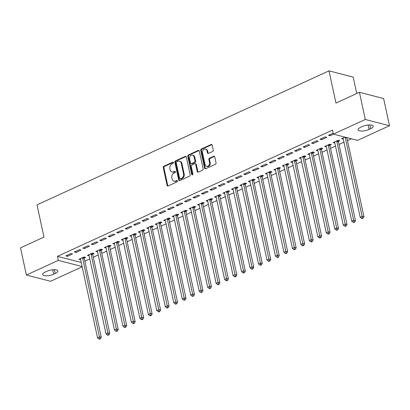<?xml version="1.0" encoding="UTF-8"?>
<svg xmlns="http://www.w3.org/2000/svg" width="410" height="410" viewBox="0 0 410 410"><rect width="100%" height="100%" fill="white"/><g stroke="black" fill="none" stroke-linecap="round" stroke-linejoin="round"><path stroke-width="0.61" d="M173.44 162.58A0.748 0.589 -75.5 0 0 172.707 162.155L163.872 166.209A1.071 0.84 -75.5 0 0 163.252 167.577L167.101 185.366A1.071 0.84 -75.5 0 0 168.146 185.971L176.982 181.912A0.748 0.589 -75.5 0 0 176.684 180.533L175.536 181.056A3.429 2.696 -75.5 0 1 173.999 181.215A3.429 2.696 -75.5 0 1 172.195 179.114L171.872 177.632A3.429 2.696 -75.5 0 1 173.85 173.251L174.993 172.728A0.748 0.589 -75.5 0 0 174.696 171.344L173.553 171.867A3.429 2.696 -75.5 0 1 172.01 172.026A3.429 2.696 -75.5 0 1 170.206 169.93L169.889 168.443A3.429 2.696 -75.5 0 1 171.862 164.061L173.01 163.539A0.748 0.589 -75.5 0 0 173.44 162.58M212.662 151.474A1.071 0.84 -75.5 0 0 213.277 150.101L212.201 145.114A1.071 0.84 -75.5 0 0 211.155 144.504L201.341 149.009A1.071 0.84 -75.5 0 0 200.721 150.383L204.57 168.167A1.071 0.84 -75.5 0 0 205.61 168.771L215.424 164.266A1.071 0.84 -75.5 0 0 216.044 162.898L214.743 156.871A1.071 0.84 -75.5 0 0 213.697 156.266L209.495 158.193A1.071 0.84 -75.5 0 0 208.88 159.562L209.525 162.55A2.87 2.255 -75.5 0 1 208.869 165.399A2.87 2.255 -75.5 0 1 206.584 166.347A2.87 2.255 -75.5 0 1 205.077 164.595L202.545 152.884A2.87 2.255 -75.5 0 1 203.196 150.034A2.87 2.255 -75.5 0 1 205.487 149.086A2.87 2.255 -75.5 0 1 206.994 150.844L207.414 152.792A1.071 0.84 -75.5 0 0 208.459 153.401L212.662 151.474M333.361 134.131L365.3 119.469L389.5 125.716L357.556 140.379L333.361 134.131L332.489 130.103L57.451 256.347L58.317 260.376L82.108 266.52M82.169 266.787L50.573 281.286L26.378 275.038L20.5 247.86L43.972 237.088L37.008 204.877L328.989 70.853L335.954 103.064L359.426 92.291L365.3 119.469M26.378 275.038L58.317 260.376M186.335 156.984A1.071 0.84 -75.5 0 0 185.289 156.379L175.475 160.884A1.071 0.84 -75.5 0 0 174.855 162.252L178.704 180.036A1.071 0.84 -75.5 0 0 179.744 180.646L189.558 176.141A1.071 0.84 -75.5 0 0 190.178 174.773L186.335 156.984M188.405 154.949L198.22 150.444A1.071 0.84 -75.5 0 1 199.265 151.049L203.114 168.833A1.071 0.84 -75.5 0 1 202.494 170.206L198.291 172.133A1.071 0.84 -75.5 0 1 197.246 171.523L195.688 164.313A1.071 0.84 -75.5 0 0 194.642 163.708L191.859 164.984A1.071 0.84 -75.5 0 0 191.239 166.357L192.864 173.866A0.748 0.589 -75.5 0 1 191.701 174.399L187.79 156.318A1.071 0.84 -75.5 0 1 188.405 154.949L189.061 155.118L198.876 150.613L198.22 150.444M356.741 93.521L353.189 77.1L328.989 70.853M320.031 139.221L321.665 139.646L326.749 137.309L325.115 136.889L320.031 139.221M338.455 141.322L339.829 140.691L338.194 140.266L333.11 142.603L334.821 142.987M303.082 147L304.717 147.426L309.801 145.089L308.166 144.668L303.082 147M321.512 149.096L322.88 148.466L321.245 148.046L316.161 150.378L317.878 150.767M286.134 154.78L287.769 155.2L292.853 152.868L291.218 152.448L286.134 154.78M304.563 156.876L305.937 156.246L304.302 155.826L299.218 158.157L300.93 158.542M269.191 162.56L270.825 162.98L275.909 160.648L274.275 160.223L269.191 162.56M287.615 164.656L288.988 164.026L287.354 163.605L282.27 165.937L283.981 166.322M252.242 170.334L253.877 170.76L258.961 168.423L257.326 168.003L252.242 170.334M270.672 172.436L272.04 171.805L270.405 171.38L265.321 173.717L267.038 174.101M235.299 178.114L236.934 178.54L242.018 176.203L240.383 175.782L235.299 178.114M253.723 180.21L255.097 179.58L253.462 179.16L248.378 181.492L250.09 181.881M218.351 185.894L219.985 186.314L225.07 183.982L223.435 183.562L218.351 185.894M236.78 187.99L238.148 187.36L236.514 186.939L231.43 189.271L233.146 189.661M201.402 193.674L203.042 194.094L208.121 191.762L206.486 191.337L201.402 193.674M219.832 195.77L221.205 195.139L219.57 194.719L214.486 197.051L216.198 197.435M184.459 201.448L186.094 201.874L191.178 199.537L189.543 199.116L184.459 201.448M202.883 203.55L204.257 202.919L202.622 202.494L197.538 204.831L199.25 205.215M167.511 209.228L169.145 209.653L174.229 207.316L172.595 206.896L167.511 209.228M185.94 211.324L187.308 210.694L185.674 210.274L180.59 212.605L182.306 212.995M150.567 217.008L152.202 217.428L157.286 215.096L155.651 214.676L150.567 217.008M168.992 219.104L170.365 218.474L168.73 218.053L163.646 220.385L165.358 220.775M133.619 224.788L135.254 225.208L140.338 222.876L138.703 222.451L133.619 224.788M152.048 226.884L153.417 226.253L151.782 225.833L146.698 228.165L148.415 228.549M116.671 232.562L118.311 232.988L123.389 230.656L121.755 230.23L116.671 232.562M135.1 234.663L136.474 234.033L134.839 233.608L129.755 235.945L131.466 236.329M99.727 240.342L101.362 240.767L106.446 238.43L104.811 238.01L99.727 240.342M118.152 242.438L119.525 241.808L117.89 241.387L112.806 243.719L114.518 244.109M82.779 248.122L84.414 248.542L89.498 246.21L87.863 245.79L82.779 248.122M101.208 250.218L102.577 249.587L100.942 249.167L95.858 251.499L97.575 251.889M65.836 255.901L67.471 256.322L72.555 253.99L70.92 253.564L65.836 255.901M84.26 257.998L85.634 257.367L83.999 256.947L78.915 259.279L80.626 259.663M57.451 256.347L81.236 262.492M84.819 261.144L89.769 258.869M93.29 257.254L98.241 254.979M101.767 253.365L106.718 251.089M110.239 249.475L115.189 247.204M118.71 245.585L123.661 243.314M127.187 241.695L132.138 239.425M135.659 237.805L140.609 235.535M144.13 233.915L149.081 231.645M152.602 230.03L157.553 227.755M161.079 226.141L166.029 223.865M169.55 222.251L174.501 219.975M178.022 218.361L182.973 216.085M186.499 214.471L191.449 212.201M194.97 210.581L199.921 208.311M203.442 206.691L208.393 204.421M211.919 202.801L216.869 200.531M220.39 198.911L225.341 196.641M228.862 195.027L233.813 192.751M237.334 191.137L242.284 188.861M245.81 187.247L250.761 184.971M254.282 183.357L259.233 181.087M262.754 179.467L267.704 177.197M271.23 175.577L276.181 173.307M279.702 171.687L284.653 169.417M288.174 167.798L293.124 165.527M296.65 163.913L301.596 161.637M305.122 160.023L310.073 157.748M313.594 156.133L318.544 153.858M322.065 152.243L327.016 149.973M330.542 148.353L335.493 146.083M339.014 144.463L343.964 142.193M347.485 140.574L351.385 138.785M92.737 254.108L94.105 253.477L92.47 253.057L87.386 255.389L89.103 255.773M74.307 252.012L75.942 252.432L81.026 250.1L79.391 249.675L74.307 252.012M109.68 246.328L111.054 245.698L109.419 245.277L104.335 247.609L106.046 247.999M91.256 244.232L92.891 244.652L97.975 242.32L96.34 241.9L91.256 244.232M126.629 238.548L127.997 237.923L126.362 237.498L121.278 239.835L122.995 240.219M108.199 236.452L109.834 236.877L114.918 234.54L113.283 234.12L108.199 236.452M143.572 230.774L144.945 230.143L143.31 229.718L138.226 232.055L139.938 232.439M125.147 228.677L126.782 229.098L131.866 226.766L130.231 226.34L125.147 228.677M160.52 222.994L161.894 222.363L160.259 221.943L155.175 224.275L156.886 224.659M142.091 220.898L143.725 221.318L148.809 218.986L147.175 218.561L142.091 220.898M177.468 215.214L178.837 214.584L177.202 214.163L172.118 216.495L173.83 216.885M159.039 213.118L160.674 213.538L165.758 211.206L164.123 210.786L159.039 213.118M194.412 207.434L195.785 206.809L194.15 206.384L189.066 208.721L190.778 209.105M175.987 205.338L177.622 205.764L182.706 203.427L181.071 203.006L175.987 205.338M211.36 199.66L212.728 199.029L211.094 198.604L206.01 200.941L207.726 201.325M192.931 197.564L194.565 197.984L199.649 195.652L198.015 195.227L192.931 197.564M228.303 191.88L229.677 191.25L228.042 190.829L222.958 193.161L224.67 193.546M209.879 189.784L211.514 190.204L216.598 187.872L214.963 187.447L209.879 189.784M245.252 184.1L246.625 183.47L244.99 183.05L239.906 185.381L241.618 185.771M226.822 182.004L228.457 182.424L233.541 180.092L231.906 179.672L226.822 182.004M262.2 176.32L263.568 175.695L261.934 175.27L256.85 177.607L258.561 177.991M243.771 174.224L245.405 174.65L250.489 172.313L248.855 171.892L243.771 174.224M279.143 168.546L280.517 167.915L278.882 167.49L273.798 169.827L275.51 170.212M260.719 166.45L262.354 166.87L267.438 164.538L265.803 164.113L260.719 166.45M296.092 160.766L297.46 160.136L295.825 159.715L290.741 162.047L292.458 162.432M277.662 158.67L279.297 159.09L284.381 156.758L282.746 156.333L277.662 158.67M313.035 152.986L314.409 152.356L312.774 151.936L307.69 154.268L309.401 154.657M294.611 150.89L296.245 151.31L301.329 148.979L299.695 148.558L294.611 150.89M329.983 145.207L331.357 144.581L329.722 144.156L324.638 146.488L326.35 146.877M311.554 143.111L313.189 143.536L318.273 141.199L316.638 140.779L311.554 143.111M345.01 137.14L341.581 138.713L343.293 139.098M333.156 133.199L328.502 135.331L330.137 135.756L333.566 134.183M362.199 126.567A6.99 2.327 -12.2 0 1 369.184 124.942A6.99 2.327 -12.2 0 1 373.218 126.172A6.99 2.327 -12.2 0 1 370.573 128.73L369.046 129.427A6.99 2.327 -12.2 0 1 362.061 131.051A6.99 2.327 -12.2 0 1 358.027 129.826A6.99 2.327 -12.2 0 1 360.677 127.269L362.199 126.567M359.426 92.291L383.622 98.538L389.5 125.716M53.674 274.188A6.99 2.327 -12.2 0 1 46.694 275.812A6.99 2.327 -12.2 0 1 42.655 274.582A6.99 2.327 -12.2 0 1 45.305 272.025L46.827 271.323A6.99 2.327 -12.2 0 1 53.812 269.703A6.99 2.327 -12.2 0 1 57.846 270.928A6.99 2.327 -12.2 0 1 55.201 273.485L53.674 274.188L52.721 269.775M80.55 259.699L80.339 258.73M67.471 256.322L67.24 255.256M89.021 255.809L88.811 254.841M75.942 252.432L75.712 251.366M97.493 251.924L97.288 250.951M84.414 248.542L84.183 247.476M105.97 248.035L105.76 247.061M92.891 244.652L92.66 243.586M114.441 244.145L114.231 243.176M101.362 240.767L101.132 239.696M122.913 240.255L122.703 239.286M109.834 236.877L109.603 235.811M131.39 236.365L131.179 235.396M118.311 232.988L118.08 231.922M139.861 232.475L139.651 231.506M126.782 229.098L126.552 228.032M148.333 228.585L148.123 227.617M135.254 225.208L135.023 224.142M156.81 224.695L156.599 223.727M143.725 221.318L143.495 220.252M165.281 220.811L165.071 219.837M152.202 217.428L151.972 216.362M173.753 216.921L173.543 215.947M160.674 213.538L160.443 212.472M182.224 213.031L182.019 212.062M169.145 209.653L168.915 208.582M190.701 209.141L190.491 208.172M177.622 205.764L177.392 204.698M199.173 205.251L198.963 204.282M186.094 201.874L185.863 200.808M207.644 201.361L207.434 200.393M194.565 197.984L194.335 196.918M216.121 197.471L215.911 196.503M203.042 194.094L202.806 193.028M224.593 193.582L224.383 192.613M211.514 190.204L211.283 189.138M233.064 189.697L232.854 188.723M219.985 186.314L219.755 185.248M241.541 185.807L241.331 184.833M228.457 182.424L228.226 181.358M250.013 181.917L249.803 180.943M236.934 178.54L236.703 177.468M258.484 178.027L258.274 177.058M245.405 174.65L245.175 173.579M266.956 174.137L266.751 173.169M253.877 170.76L253.646 169.694M275.433 170.247L275.223 169.279M262.354 166.87L262.123 165.804M283.904 166.357L283.694 165.389M270.825 162.98L270.595 161.914M292.376 162.468L292.166 161.499M279.297 159.09L279.066 158.024M300.853 158.583L300.643 157.609M287.769 155.2L287.538 154.134M309.324 154.693L309.114 153.719M296.245 151.31L296.015 150.244M317.796 150.803L317.586 149.829M304.717 147.426L304.486 146.355M326.273 146.913L326.063 145.945M313.189 143.536L312.958 142.465M334.744 143.023L334.534 142.055M321.665 139.646L321.435 138.58M343.216 139.133L343.006 138.165M330.137 135.756L329.906 134.69M172.01 172.026L172.666 172.195A3.429 2.696 -75.5 0 0 174.204 172.036L173.553 171.867M175.326 171.523L174.204 172.036M173.999 181.215L174.65 181.384A3.429 2.696 -75.5 0 0 176.192 181.225L175.536 181.056M177.31 180.713L176.192 181.225M173.338 162.334L164.528 166.378A1.071 0.84 -75.5 0 0 163.908 167.746L167.751 185.535A1.071 0.84 -75.5 0 0 168.013 186.017M186.073 156.502A1.071 0.84 -75.5 0 0 185.94 156.548L176.126 161.053A1.071 0.84 -75.5 0 0 175.511 162.421L179.354 180.205A1.071 0.84 -75.5 0 0 179.616 180.692M176.689 161.847A0.748 0.589 -75.5 0 0 176.254 162.806L179.631 178.417A0.748 0.589 -75.5 0 0 180.364 178.842L181.568 178.288A3.429 2.696 -75.5 0 0 183.547 173.907L181.24 163.236A3.429 2.696 -75.5 0 0 179.436 161.135A3.429 2.696 -75.5 0 0 177.894 161.294L176.689 161.847M180.026 178.878L180.677 179.047A0.748 0.589 -75.5 0 0 181.015 179.011L180.364 178.842M179.436 161.135L180.087 161.304A3.429 2.696 -75.5 0 1 181.891 163.405L184.198 174.076A3.429 2.696 -75.5 0 1 182.224 178.458L181.015 179.011M195.124 163.657L195.78 163.826A1.071 0.84 -75.5 0 1 196.344 164.482L197.902 171.693A1.071 0.84 -75.5 0 0 198.163 172.179M189.061 155.118A1.071 0.84 -75.5 0 0 188.441 156.487L192.351 174.568A0.748 0.589 -75.5 0 0 192.454 174.814M194.068 156.83A2.87 2.255 -75.5 0 0 192.562 155.072A2.87 2.255 -75.5 0 0 190.276 156.02A2.87 2.255 -75.5 0 0 189.62 158.87L190.512 162.995A1.071 0.84 -75.5 0 0 191.557 163.6L194.345 162.324A1.071 0.84 -75.5 0 0 194.96 160.956L194.068 156.83L194.724 156.999A2.87 2.255 -75.5 0 0 193.218 155.241L192.562 155.072M191.075 163.651L191.731 163.821A1.071 0.84 -75.5 0 0 192.213 163.769L191.557 163.6M194.724 156.999L195.616 161.125A1.071 0.84 -75.5 0 1 194.996 162.493L192.213 163.769M205.487 149.086L206.138 149.255A2.87 2.255 -75.5 0 1 207.644 151.013L208.07 152.961A1.071 0.84 -75.5 0 0 208.326 153.448M206.584 166.347L207.234 166.516A2.87 2.255 -75.5 0 0 209.525 165.568A2.87 2.255 -75.5 0 0 210.176 162.719L209.525 162.55M214.481 156.384A1.071 0.84 -75.5 0 0 214.348 156.435L210.151 158.362A1.071 0.84 -75.5 0 0 209.53 159.731L210.176 162.719M211.939 144.627A1.071 0.84 -75.5 0 0 211.806 144.674L201.992 149.178A1.071 0.84 -75.5 0 0 201.377 150.552L205.22 168.336A1.071 0.84 -75.5 0 0 205.482 168.817M80.283 258.648L80.365 258.772A1.092 0.856 104.5 0 1 80.509 259.12L97.529 337.835L99.645 336.866L101.28 337.286L84.265 258.572A1.092 0.856 104.5 0 1 84.245 258.167L84.363 257.039M99.784 338.593L98.938 338.978L99.594 339.147L100.44 338.757L99.784 338.593L82.63 258.151A1.092 0.856 104.5 0 1 82.61 257.746L82.625 257.572M98.938 338.978L97.529 337.835M101.28 337.286L100.44 338.757M88.76 254.759L88.842 254.887A1.092 0.856 104.5 0 1 88.985 255.23L106 333.945L108.122 332.976L109.757 333.397L92.737 254.682A1.092 0.856 104.5 0 1 92.716 254.277L92.834 253.149M108.26 334.704L107.41 335.093L108.066 335.262L108.911 334.873L108.26 334.704L91.102 254.261A1.092 0.856 104.5 0 1 91.081 253.857L91.102 253.687M107.41 335.093L106 333.945M109.757 333.397L108.911 334.873M97.231 250.869L97.313 250.997A1.092 0.856 104.5 0 1 97.457 251.345L114.477 330.06L116.594 329.087L118.229 329.507L101.208 250.792A1.092 0.856 104.5 0 1 101.188 250.387L101.311 249.259M116.732 330.814L115.886 331.203L116.537 331.372L117.383 330.983L116.732 330.814L99.574 250.372A1.092 0.856 104.5 0 1 99.553 249.967L99.574 249.798M115.886 331.203L114.477 330.06M118.229 329.507L117.383 330.983M105.703 246.979L105.785 247.107A1.092 0.856 104.5 0 1 105.929 247.455L122.949 326.17L125.065 325.197L126.7 325.617L109.685 246.902A1.092 0.856 104.5 0 1 109.665 246.502L109.783 245.37M125.204 326.924L124.358 327.313L125.009 327.482L125.86 327.093L125.204 326.924L108.045 246.482A1.092 0.856 104.5 0 1 108.03 246.077L108.045 245.908M124.358 327.313L122.949 326.17M126.7 325.617L125.86 327.093M114.18 243.094L114.262 243.217A1.092 0.856 104.5 0 1 114.4 243.566L131.42 322.28L133.542 321.307L135.177 321.727L118.157 243.012A1.092 0.856 104.5 0 1 118.136 242.612L118.254 241.48M133.675 323.034L132.83 323.423L133.486 323.592L134.331 323.203L133.675 323.034L116.522 242.592A1.092 0.856 104.5 0 1 116.501 242.187L116.517 242.018M132.83 323.423L131.42 322.28M135.177 321.727L134.331 323.203M122.651 239.204L122.733 239.327A1.092 0.856 104.5 0 1 122.877 239.676L139.897 318.391L142.014 317.417L143.649 317.842L126.629 239.127A1.092 0.856 104.5 0 1 126.608 238.722L126.731 237.595M142.152 319.144L141.301 319.534L141.957 319.703L142.803 319.313L142.152 319.144L124.994 238.702A1.092 0.856 104.5 0 1 124.973 238.297L124.994 238.128M141.301 319.534L139.897 318.391M143.649 317.842L142.803 319.313M131.123 235.314L131.205 235.437A1.092 0.856 104.5 0 1 131.349 235.786L148.369 314.501L150.485 313.527L152.12 313.952L135.1 235.237A1.092 0.856 104.5 0 1 135.085 234.833L135.203 233.705M150.624 315.254L149.778 315.644L150.429 315.813L151.28 315.423L150.624 315.254L133.465 234.812A1.092 0.856 104.5 0 1 133.445 234.407L133.465 234.238M149.778 315.644L148.369 314.501M152.12 313.952L151.28 315.423M139.6 231.424L139.682 231.547A1.092 0.856 104.5 0 1 139.82 231.896L156.84 310.611L158.957 309.637L160.592 310.062L143.577 231.348A1.092 0.856 104.5 0 1 143.556 230.943L143.674 229.815M159.095 311.364L158.25 311.754L158.906 311.923L159.751 311.533L159.095 311.364L141.942 230.922A1.092 0.856 104.5 0 1 141.922 230.522L141.937 230.348M158.25 311.754L156.84 310.611M160.592 310.062L159.751 311.533M148.071 227.535L148.153 227.658A1.092 0.856 104.5 0 1 148.297 228.006L165.312 306.721L167.434 305.752L169.069 306.173L152.048 227.458A1.092 0.856 104.5 0 1 152.028 227.053L152.146 225.925M167.572 307.479L166.721 307.864L167.377 308.033L168.223 307.643L167.572 307.479L150.414 227.037A1.092 0.856 104.5 0 1 150.393 226.633L150.414 226.458M166.721 307.864L165.312 306.721M169.069 306.173L168.223 307.643M156.543 223.645L156.625 223.773A1.092 0.856 104.5 0 1 156.769 224.116L173.789 302.831L175.905 301.862L177.54 302.283L160.52 223.568A1.092 0.856 104.5 0 1 160.5 223.163L160.623 222.035M176.044 303.59L175.198 303.979L175.849 304.143L176.7 303.759L176.044 303.59L158.885 223.148A1.092 0.856 104.5 0 1 158.865 222.743L158.885 222.574M175.198 303.979L173.789 302.831M177.54 302.283L176.7 303.759M165.015 219.755L165.097 219.883A1.092 0.856 104.5 0 1 165.24 220.226L182.26 298.946L184.377 297.973L186.012 298.393L168.997 219.678A1.092 0.856 104.5 0 1 168.976 219.273L169.094 218.146M184.515 299.7L183.67 300.089L184.326 300.258L185.171 299.869L184.515 299.7L167.362 219.258A1.092 0.856 104.5 0 1 167.341 218.853L167.357 218.684M183.67 300.089L182.26 298.946M186.012 298.393L185.171 299.869M173.491 215.865L173.573 215.993A1.092 0.856 104.5 0 1 173.717 216.342L190.732 295.056L192.854 294.083L194.489 294.503L177.468 215.788A1.092 0.856 104.5 0 1 177.448 215.383L177.566 214.256M192.992 295.81L192.141 296.199L192.797 296.368L193.643 295.979L192.992 295.81L175.834 215.368A1.092 0.856 104.5 0 1 175.813 214.963L175.834 214.794M192.141 296.199L190.732 295.056M194.489 294.503L193.643 295.979M181.963 211.98L182.045 212.103A1.092 0.856 104.5 0 1 182.189 212.452L199.209 291.167L201.325 290.193L202.96 290.613L185.94 211.898A1.092 0.856 104.5 0 1 185.92 211.498L186.043 210.366M201.464 291.92L200.618 292.309L201.269 292.479L202.115 292.089L201.464 291.92L184.305 211.478A1.092 0.856 104.5 0 1 184.285 211.073L184.305 210.904M200.618 292.309L199.209 291.167M202.96 290.613L202.115 292.089M190.435 208.09L190.517 208.213A1.092 0.856 104.5 0 1 190.66 208.562L207.68 287.277L209.797 286.303L211.432 286.728L194.417 208.013A1.092 0.856 104.5 0 1 194.396 207.609L194.514 206.481M209.935 288.03L209.09 288.42L209.741 288.589L210.591 288.199L209.935 288.03L192.777 207.588A1.092 0.856 104.5 0 1 192.761 207.183L192.777 207.014M209.09 288.42L207.68 287.277M211.432 286.728L210.591 288.199M198.911 204.2L198.993 204.323A1.092 0.856 104.5 0 1 199.132 204.672L216.152 283.387L218.274 282.413L219.909 282.838L202.888 204.124A1.092 0.856 104.5 0 1 202.868 203.719L202.986 202.591M218.407 284.14L217.561 284.53L218.217 284.699L219.063 284.309L218.407 284.14L201.254 203.698A1.092 0.856 104.5 0 1 201.233 203.293L201.248 203.124M217.561 284.53L216.152 283.387M219.909 282.838L219.063 284.309M207.383 200.311L207.465 200.434A1.092 0.856 104.5 0 1 207.609 200.782L224.624 279.497L226.745 278.523L228.38 278.949L211.36 200.234A1.092 0.856 104.5 0 1 211.34 199.829L211.463 198.701M226.884 280.25L226.033 280.64L226.689 280.809L227.535 280.419L226.884 280.25L209.725 199.808A1.092 0.856 104.5 0 1 209.705 199.409L209.725 199.234M226.033 280.64L224.624 279.497M228.38 278.949L227.535 280.419M215.855 196.421L215.937 196.544A1.092 0.856 104.5 0 1 216.08 196.892L233.1 275.607L235.217 274.638L236.852 275.059L219.832 196.344A1.092 0.856 104.5 0 1 219.816 195.939L219.934 194.811M235.355 276.361L234.51 276.75L235.161 276.919L236.011 276.53L235.355 276.361L218.197 195.918A1.092 0.856 104.5 0 1 218.176 195.519L218.197 195.344M234.51 276.75L233.1 275.607M236.852 275.059L236.011 276.53M224.332 192.531L224.413 192.659A1.092 0.856 104.5 0 1 224.552 193.002L241.572 271.717L243.689 270.749L245.323 271.169L228.308 192.454A1.092 0.856 104.5 0 1 228.288 192.049L228.406 190.922M243.827 272.476L242.981 272.86L243.637 273.029L244.483 272.645L243.827 272.476L226.674 192.034A1.092 0.856 104.5 0 1 226.653 191.629L226.668 191.46M242.981 272.86L241.572 271.717M245.323 271.169L244.483 272.645M232.803 188.641L232.885 188.769A1.092 0.856 104.5 0 1 233.029 189.112L250.044 267.827L252.165 266.859L253.8 267.279L236.78 188.564A1.092 0.856 104.5 0 1 236.76 188.159L236.877 187.032M252.304 268.586L251.453 268.975L252.109 269.144L252.955 268.755L252.304 268.586L235.145 188.144A1.092 0.856 104.5 0 1 235.125 187.739L235.145 187.57M251.453 268.975L250.044 267.827M253.8 267.279L252.955 268.755M241.275 184.751L241.357 184.879A1.092 0.856 104.5 0 1 241.5 185.228L258.52 263.943L260.637 262.969L262.272 263.389L245.252 184.674A1.092 0.856 104.5 0 1 245.231 184.269L245.354 183.142M260.775 264.696L259.93 265.085L260.581 265.255L261.431 264.865L260.775 264.696L243.617 184.254A1.092 0.856 104.5 0 1 243.596 183.849L243.617 183.68M259.93 265.085L258.52 263.943M262.272 263.389L261.431 264.865M249.746 180.866L249.828 180.989A1.092 0.856 104.5 0 1 249.972 181.338L266.992 260.053L269.109 259.079L270.743 259.499L253.728 180.784A1.092 0.856 104.5 0 1 253.708 180.385L253.826 179.252M269.247 260.806L268.401 261.196L269.057 261.365L269.903 260.975L269.247 260.806L252.094 180.364A1.092 0.856 104.5 0 1 252.073 179.959L252.088 179.79M268.401 261.196L266.992 260.053M270.743 259.499L269.903 260.975M258.223 176.976L258.305 177.099A1.092 0.856 104.5 0 1 258.449 177.448L275.464 256.163L277.585 255.189L279.22 255.614L262.2 176.9A1.092 0.856 104.5 0 1 262.18 176.495L262.297 175.367M277.724 256.916L276.873 257.306L277.529 257.475L278.375 257.085L277.724 256.916L260.565 176.474A1.092 0.856 104.5 0 1 260.545 176.069L260.565 175.9M276.873 257.306L275.464 256.163M279.22 255.614L278.375 257.085M266.695 173.087L266.777 173.21A1.092 0.856 104.5 0 1 266.92 173.558L283.94 252.273L286.057 251.299L287.692 251.725L270.672 173.01A1.092 0.856 104.5 0 1 270.651 172.605L270.774 171.477M286.195 253.026L285.345 253.416L286.001 253.585L286.846 253.195L286.195 253.026L269.037 172.584A1.092 0.856 104.5 0 1 269.016 172.179L269.037 172.01M285.345 253.416L283.94 252.273M287.692 251.725L286.846 253.195M275.166 169.197L275.248 169.32A1.092 0.856 104.5 0 1 275.392 169.668L292.412 248.383L294.529 247.409L296.163 247.835L279.143 169.12A1.092 0.856 104.5 0 1 279.128 168.715L279.246 167.587M294.667 249.136L293.821 249.526L294.472 249.695L295.323 249.306L294.667 249.136L277.508 168.695A1.092 0.856 104.5 0 1 277.493 168.295L277.508 168.12M293.821 249.526L292.412 248.383M296.163 247.835L295.323 249.306M283.643 165.307L283.725 165.43A1.092 0.856 104.5 0 1 283.863 165.778L300.884 244.493L303.005 243.525L304.64 243.945L287.62 165.23A1.092 0.856 104.5 0 1 287.6 164.825L287.717 163.698M303.139 245.247L302.293 245.636L302.949 245.805L303.795 245.416L303.139 245.247L285.985 164.805A1.092 0.856 104.5 0 1 285.965 164.405L285.98 164.231M302.293 245.636L300.884 244.493M304.64 243.945L303.795 245.416M292.115 161.417L292.197 161.54A1.092 0.856 104.5 0 1 292.34 161.888L309.355 240.603L311.477 239.635L313.112 240.055L296.092 161.34A1.092 0.856 104.5 0 1 296.071 160.935L296.194 159.808M311.615 241.362L310.765 241.746L311.421 241.915L312.266 241.531L311.615 241.362L294.457 160.92A1.092 0.856 104.5 0 1 294.436 160.515L294.457 160.346M310.765 241.746L309.355 240.603M313.112 240.055L312.266 241.531M300.586 157.527L300.668 157.655A1.092 0.856 104.5 0 1 300.812 157.999L317.832 236.713L319.949 235.745L321.583 236.165L304.563 157.45A1.092 0.856 104.5 0 1 304.543 157.045L304.666 155.918M320.087 237.472L319.241 237.861L319.892 238.031L320.743 237.641L320.087 237.472L302.928 157.03A1.092 0.856 104.5 0 1 302.908 156.625L302.928 156.456M319.241 237.861L317.832 236.713M321.583 236.165L320.743 237.641M309.063 153.637L309.145 153.765A1.092 0.856 104.5 0 1 309.284 154.114L326.304 232.829L328.42 231.855L330.055 232.275L313.04 153.56A1.092 0.856 104.5 0 1 313.02 153.155L313.137 152.028M328.559 233.582L327.713 233.972L328.369 234.141L329.215 233.751L328.559 233.582L311.405 153.14A1.092 0.856 104.5 0 1 311.385 152.735L311.4 152.566M327.713 233.972L326.304 232.829M330.055 232.275L329.215 233.751M317.535 149.752L317.617 149.875A1.092 0.856 104.5 0 1 317.76 150.224L334.775 228.939L336.897 227.965L338.532 228.385L321.512 149.671A1.092 0.856 104.5 0 1 321.491 149.271L321.609 148.138M337.035 229.692L336.185 230.082L336.841 230.251L337.686 229.861L337.035 229.692L319.877 149.25A1.092 0.856 104.5 0 1 319.856 148.845L319.877 148.676M336.185 230.082L334.775 228.939M338.532 228.385L337.686 229.861M326.006 145.863L326.088 145.986A1.092 0.856 104.5 0 1 326.232 146.334L343.252 225.049L345.369 224.075L347.003 224.501L329.983 145.781A1.092 0.856 104.5 0 1 329.963 145.381L330.086 144.253M345.507 225.802L344.661 226.192L345.312 226.361L346.163 225.971L345.507 225.802L328.348 145.36A1.092 0.856 104.5 0 1 328.328 144.955L328.348 144.786M344.661 226.192L343.252 225.049M347.003 224.501L346.163 225.971M334.478 141.973L334.56 142.096A1.092 0.856 104.5 0 1 334.704 142.444L351.724 221.159L353.84 220.185L355.475 220.611L338.46 141.896A1.092 0.856 104.5 0 1 338.44 141.491L338.558 140.363M353.979 221.912L353.133 222.302L353.784 222.471L354.635 222.082L353.979 221.912L336.825 141.47A1.092 0.856 104.5 0 1 336.805 141.066L336.82 140.897M353.133 222.302L351.724 221.159M355.475 220.611L354.635 222.082M342.955 138.083L343.037 138.206A1.092 0.856 104.5 0 1 343.18 138.554L360.195 217.269L362.317 216.296L363.952 216.721L346.932 138.006A1.092 0.856 104.5 0 1 346.906 137.627M362.455 218.023L361.605 218.412L362.261 218.581L363.106 218.192L362.455 218.023L345.297 137.581A1.092 0.856 104.5 0 1 345.271 137.207M361.605 218.412L360.195 217.269M363.952 216.721L363.106 218.192M173.322 162.314L172.707 162.155M177.299 180.692L176.684 180.533M175.311 171.503L174.696 171.344M167.751 185.535L167.101 185.366M163.908 167.746L163.252 167.577M164.528 166.378L163.872 166.209M179.354 180.205L178.704 180.036M175.511 162.421L174.855 162.252M176.126 161.053L175.475 160.884M185.94 156.548L185.289 156.379M182.224 178.458L181.568 178.288M184.198 174.076L183.547 173.907M181.891 163.405L181.24 163.236M197.902 171.693L197.246 171.523M196.344 164.482L195.688 164.313M192.351 174.568L191.701 174.399M188.441 156.487L187.79 156.318M194.996 162.493L194.345 162.324M195.616 161.125L194.96 160.956M208.07 152.961L207.414 152.792M207.644 151.013L206.994 150.844M209.53 159.731L208.88 159.562M210.151 158.362L209.495 158.193M214.348 156.435L213.697 156.266M205.22 168.336L204.57 168.167M201.377 150.552L200.721 150.383M201.992 149.178L201.341 149.009M211.806 144.674L211.155 144.504M55.201 273.485L54.381 269.693M370.573 128.73L369.753 124.932M369.046 129.427L368.093 125.019M84.265 258.572L82.63 258.151M84.245 258.167L82.61 257.746M92.737 254.682L91.102 254.261M92.716 254.277L91.081 253.857M101.208 250.792L99.574 250.372M101.188 250.387L99.553 249.967M109.685 246.902L108.045 246.482M109.665 246.502L108.03 246.077M118.157 243.012L116.522 242.592M118.136 242.612L116.501 242.187M126.629 239.127L124.994 238.702M126.608 238.722L124.973 238.297M135.1 235.237L133.465 234.812M135.085 234.833L133.445 234.407M143.577 231.348L141.942 230.922M143.556 230.943L141.922 230.522M152.048 227.458L150.414 227.037M152.028 227.053L150.393 226.633M160.52 223.568L158.885 223.148M160.5 223.163L158.865 222.743M168.997 219.678L167.362 219.258M168.976 219.273L167.341 218.853M177.468 215.788L175.834 215.368M177.448 215.383L175.813 214.963M185.94 211.898L184.305 211.478M185.92 211.498L184.285 211.073M194.417 208.013L192.777 207.588M194.396 207.609L192.761 207.183M202.888 204.124L201.254 203.698M202.868 203.719L201.233 203.293M211.36 200.234L209.725 199.808M211.34 199.829L209.705 199.409M219.832 196.344L218.197 195.918M219.816 195.939L218.176 195.519M228.308 192.454L226.674 192.034M228.288 192.049L226.653 191.629M236.78 188.564L235.145 188.144M236.76 188.159L235.125 187.739M245.252 184.674L243.617 184.254M245.231 184.269L243.596 183.849M253.728 180.784L252.094 180.364M253.708 180.385L252.073 179.959M262.2 176.9L260.565 176.474M262.18 176.495L260.545 176.069M270.672 173.01L269.037 172.584M270.651 172.605L269.016 172.179M279.143 169.12L277.508 168.695M279.128 168.715L277.493 168.295M287.62 165.23L285.985 164.805M287.6 164.825L285.965 164.405M296.092 161.34L294.457 160.92M296.071 160.935L294.436 160.515M304.563 157.45L302.928 157.03M304.543 157.045L302.908 156.625M313.04 153.56L311.405 153.14M313.02 153.155L311.385 152.735M321.512 149.671L319.877 149.25M321.491 149.271L319.856 148.845M329.983 145.781L328.348 145.36M329.963 145.381L328.328 144.955M338.46 141.896L336.825 141.47M338.44 141.491L336.805 141.066M346.932 138.006L345.297 137.581"/></g></svg>
